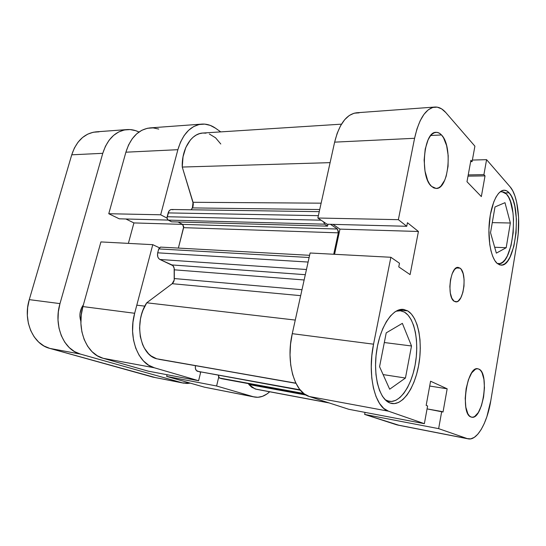 <?xml version="1.0" encoding="UTF-8"?>
<svg xmlns="http://www.w3.org/2000/svg" width="546" height="546" viewBox="0 0 546 546"><rect width="100%" height="100%" fill="white"/><g stroke="black" fill="none" stroke-linecap="round" stroke-linejoin="round"><path stroke-width="0.82" d="M387.414 400.88L386.118 400.655L387.414 400.88L385.135 399.72L389.162 401.358C400.095 403.262 411.78 385.435 415.417 363.308C419.171 341.202 414.516 318.052 404.518 312.155L408.087 315.172L411.158 319.669L413.615 325.45L415.404 332.302L416.462 339.96L416.762 348.164L416.305 356.64L415.097 365.097L413.185 373.259L410.626 380.842L407.5 387.578L403.897 393.216L399.945 397.536L395.782 400.341L391.55 401.481L387.414 400.88M506.456 194.062C519.43 206.914 512.858 265.759 498.512 263.698L497.194 263.445L499.945 263.568L502.538 262.278L505.03 259.705L507.33 255.965L511.042 245.618L513.192 232.767L513.506 219.192L512.947 212.722L510.462 201.542L508.626 197.249L506.456 194.062L501.644 191.53L500.293 191.714L504.04 192.124L506.456 194.062M441.489 134.958L430.78 135.49L441.489 134.958L439.264 133.142L436.916 132.357L434.534 132.658L432.2 134.05L430.016 136.486L428.071 139.892L425.225 149.038L424.133 160.039L424.993 171.075L427.634 180.351L429.49 183.859L431.606 186.425C419.656 177.068 423.484 131.306 436.104 132.337C438.001 132.262 439.796 133.135 441.489 134.958C452.955 146.11 448.669 189.489 436.138 188.445L431.606 186.425L433.886 187.967L436.247 188.445L438.595 187.851L440.84 186.227L444.71 180.221L446.205 176.078L448.054 166.271L448.198 155.617L446.614 145.625L443.495 137.728L441.489 134.958M479.115 369.198L477.354 368.727L475.491 369.192L471.737 372.836L468.434 379.675L466.134 388.656L465.212 398.348L465.827 407.18L467.861 413.725L469.307 415.806L470.966 416.987C459.923 413.909 466.912 365.643 477.818 368.762L479.115 369.198C489.653 373.798 482.671 420.058 471.71 417.199L470.966 416.987L472.768 417.226L474.645 416.537L478.31 412.558L481.435 405.705L483.585 397.038L484.452 387.797L483.92 379.306L482.063 372.775L480.698 370.57L479.115 369.198M460.101 268.182L456.244 267.956L460.101 268.182L457.391 267.479L454.613 269.403L452.184 273.71L450.505 279.736L449.849 286.548L450.32 293.052L451.835 298.218L454.142 301.249C446.512 297.038 450.3 265.909 458.217 267.41L460.101 268.182C467.506 273.13 463.636 303.289 455.726 301.849L454.142 301.249L456.879 301.72L458.271 300.976L460.851 297.686L462.851 292.472L463.984 286.118L464.086 279.552L463.151 273.717L461.295 269.485L460.101 268.182M407.712 310.886L398.573 309.998L407.712 310.886L403.637 309.432L399.297 309.766L394.867 311.93L390.52 315.881L386.438 321.505L382.794 328.61L379.757 336.909L377.47 346.068L376.037 355.692L375.532 365.356L375.969 374.624L377.327 383.108L379.531 390.445L382.48 396.341L386.036 400.58L390.028 403.023C379.45 399.46 372.959 375.846 376.576 351.283C380.084 326.692 392.547 308.053 403.255 309.391L407.712 310.886C418.024 317.049 422.781 341.086 418.891 364.005C415.124 386.957 403.071 405.48 391.775 403.501L390.028 403.023L394.294 403.63L398.655 402.422L402.955 399.495L407.029 394.997L410.742 389.134L413.964 382.139L416.605 374.276L418.57 365.813L419.819 357.043L420.29 348.259L419.99 339.755L418.905 331.811L417.076 324.706L414.544 318.7L411.391 314.032L407.712 310.886M509.159 192.868L505.207 192.875L509.159 192.868L506.674 190.847L504.013 190.22L501.283 191.052L498.594 193.332L496.048 197.004L493.755 201.938L490.322 214.783L488.902 229.784L489.742 244.41L490.97 250.805L492.663 256.224L494.751 260.476L497.14 263.397C491.161 258.251 487.585 239.953 489.359 221.942C491.079 203.897 497.754 190.09 504.176 190.22C505.944 190.226 507.609 191.114 509.159 192.868C522.508 206.251 515.697 267.247 500.914 265.117L497.14 263.397L499.727 264.906L502.409 264.974L505.084 263.629L507.65 260.954L510.019 257.064L513.847 246.335L516.066 233.012L516.393 218.939L514.776 206.054L513.281 200.635L511.39 196.178L509.159 192.868M468.154 438.848L397.659 425.047L468.215 438.861C477.129 440.881 487.319 422.672 490.827 400.511L517.158 241.885C520.795 220.912 517.751 195.325 510.176 186.909L486.582 159.664L483.913 174.645L468.229 174.911L483.913 174.645L485.025 175.88L481.347 196.594L466.987 181.729L470.905 160.278L472.099 161.602L474.904 146.178L472.099 161.602L470.905 160.278L466.987 181.729L481.347 196.594L485.025 175.88L483.913 174.645L486.582 159.664L510.176 186.909L512.769 190.827L514.974 196.075L516.7 202.43L518.577 217.479L518.188 233.872L517.158 241.885L490.827 400.511L486.902 416.639L484.206 423.641L481.135 429.586L477.784 434.227L474.269 437.38L470.727 438.868L467.287 438.609L438.65 428.644L364.639 414.428L396.614 424.781L467.287 438.609L438.65 428.644L441.707 411.5L443.031 412.018L447.16 388.8L430.576 381.224L426.167 405.385L427.6 405.944L424.372 423.676L388.459 411.179L383.742 408.388L379.538 403.467L376.037 396.573L373.403 387.953L371.778 377.948L371.253 366.987L371.846 355.562L373.546 344.185L390.868 257.275L310.108 253.003L292.26 333.667L373.546 344.185L390.868 257.275L399.481 263.233L398.764 266.885L410.094 274.618L418.427 231.484L407.446 222.713L406.75 226.283L398.362 219.669L414.578 138.288L416.994 128.836L420.174 120.748L423.969 114.346L428.194 109.869L432.678 107.46L437.223 107.146L441.646 108.886L445.789 112.551L474.904 146.178L445.789 112.551C442.41 108.668 438.779 106.832 434.903 107.043C425.757 108.395 418.98 118.81 414.578 138.288L334.637 142.144L317.847 218.018L327.095 224.215L406.75 226.283L407.446 222.713L418.427 231.484L339.96 229.122L334.561 254.293L339.96 229.122L332.951 224.365L339.96 229.122L418.427 231.484L410.094 274.618L398.764 266.885L399.481 263.233L390.868 257.275L310.108 253.003L292.26 333.667L290.547 344.219L290.028 354.839L290.725 365.056L292.601 374.413L295.557 382.521L299.447 389.045L304.081 393.755L309.254 396.498L348.798 409.295L424.372 423.676L388.459 411.179L309.254 396.498L348.798 409.295L424.372 423.676L427.6 405.944L426.167 405.385L430.576 381.224L447.16 388.8L429.702 386.042L447.16 388.8L443.031 412.018L427.061 408.899L441.707 411.5L438.65 428.644L364.639 414.428L398.723 425.191M359.159 112.845L354.156 113.193L349.249 115.499L344.656 119.724L340.567 125.737L337.175 133.306L334.637 142.144L317.847 218.018L398.362 219.669L414.578 138.288L334.637 142.144C339.223 123.949 346.546 114.162 356.599 112.776L434.787 107.05M365.042 412.387L364.639 414.428L365.042 412.387M486.582 159.664L472.379 160.067L486.582 159.664M373.546 344.185L292.26 333.667C285.592 362.005 294.458 392.649 309.254 396.498L388.459 411.179C374.931 407.514 367.083 374.802 373.546 344.185M485.025 175.88L468.004 176.146L485.025 175.88M472.099 161.602L470.652 161.636L472.099 161.602M327.095 224.215L317.847 218.018L398.362 219.669L406.75 226.283L327.095 224.215M494.997 206.948L490.526 232.705L496.355 253.126L506.183 247.72L494.676 247.256L506.183 247.72L510.353 223.007L492.28 222.625L510.353 223.007L504.982 202.682L494.997 206.948L490.526 232.705L496.355 253.126L506.183 247.72L510.353 223.007L504.982 202.682L494.997 206.948M395.993 311.206L400.238 310.722L404.518 312.155L400.566 310.763L395.993 311.206M386.22 332.862L379.566 366.707L389.667 389.216L405.446 378.037L383.101 374.583L405.446 378.037L411.513 345.98L384.323 342.533L411.513 345.98L402.361 323.355L386.22 332.862L379.566 366.707L389.667 389.216L405.446 378.037L411.513 345.98L402.361 323.355L386.22 332.862M108.763 213.725L160.674 214.79L177.873 149.693L125.887 152.197L108.763 213.725L119.26 218.816L168.216 220.086L119.26 218.816L108.763 213.725L160.674 214.79L177.873 149.693L180.528 142.083L184.159 135.531L188.602 130.303L193.653 126.583L199.099 124.508L204.702 124.119L210.251 125.382L215.527 128.214L220.734 131.886L215.527 128.214C211.186 125.177 206.62 123.812 201.829 124.106C190.602 125.498 182.617 134.029 177.873 149.693L125.887 152.197L108.763 213.725M103.133 358.292L154.368 367.786L198.607 380.726L148.219 371.143L103.133 358.292L148.219 371.143L198.607 380.726L154.368 367.786L148.628 365.199L143.462 360.954L139.094 355.187L135.729 348.13L133.517 340.049L132.582 331.292L132.971 322.236L134.657 313.274L152.778 244.676L159.309 247.748L152.778 244.676L100.914 241.926L82.917 306.572L81.252 315.015L80.91 323.56L81.893 331.838L84.166 339.489L87.606 346.198L92.056 351.692L97.304 355.767L103.133 358.292L154.368 367.786C138.008 363.772 127.894 337.244 134.657 313.274L152.778 244.676L100.914 241.926L82.917 306.572L134.657 313.274L82.917 306.572C76.201 329.129 86.534 354.272 103.133 358.292M254.525 397.031L204.497 387.189L166.646 376.399L167.069 374.727L166.646 376.399L204.497 387.189L254.607 397.051C259.787 397.938 264.817 396.178 269.704 391.782L266.858 394.041L262.401 396.362L257.855 397.29L253.399 396.758L216.605 385.995L218.639 377.429L216.605 385.995L253.399 396.758L207.023 387.68M200.689 372.181L198.607 380.726L200.689 372.181M167.076 218.12L160.674 214.79L167.076 218.12M158.749 129.054L153.085 127.887L147.365 128.283L141.83 130.282L136.705 133.818L132.214 138.786L128.549 144.997L125.887 152.197C130.624 137.374 138.711 129.272 150.15 127.894L201.692 124.119M125.867 218.987L133.913 222.925L128.371 243.38L133.913 222.925L182.603 224.386L133.913 222.925L125.867 218.987M166.646 376.399L216.605 385.995L166.646 376.399M160.428 247.106L158.722 248.915L157.514 253.835L157.808 256.866L158.681 258.483L159.937 259.486L172.925 265.656L174.167 268.223L174.194 280.084L172.188 283.702L146.731 302.791L295.27 320.072L146.731 302.791C133.695 321.99 139.878 354.825 156.668 358.777L295.864 383.162L158.872 359.295M329.224 402.962L256.347 389.271L251.822 387.319L248.846 384.507L248.58 383.654L248.846 384.507L306.067 395.072L248.846 384.507L255.173 388.984L328.678 402.784L256.381 389.278M221.778 378.726L304.238 393.871L221.567 378.678L219.308 377.982L218.366 375.382L218.789 377.634L221.778 378.726L304.265 393.884M220.789 144.001L215.547 137.783L209.343 133.995M206.04 133.149L202.689 133.047L199.365 133.695L196.15 135.094L193.12 137.223L190.342 140.042L185.817 147.495L183.026 156.791L182.255 167.049L193.325 203.747L192.984 206.681L191.202 209.78L192.39 207.91L193.045 202.293L182.255 167.049L330.098 162.64L182.255 167.049C181.531 149.147 191.469 133.333 202.941 133.026L341.475 124.16M172.911 209.828L172.215 209.562M171.669 209.493L170.099 209.957L168.926 211.159L167.049 217.752L167.642 219.581L171.54 221.812L327.552 226.133L327.969 224.235L327.552 226.133L171.54 221.812L168.257 220.113L324.617 224.174L327.552 226.133L324.617 224.174L168.257 220.113C167.24 219.417 166.878 218.291 167.165 216.735L321.089 220.188L167.165 216.735L168.168 212.906L318.373 215.663L168.168 212.906C168.837 210.729 169.997 209.589 171.656 209.493L319.253 211.664M178.023 221.99L182.582 224.379L183.736 226.672L178.378 248.082L183.627 227.662L338.322 232.842L333.722 254.252L338.322 232.842L183.627 227.662L182.582 224.379L337.455 229.033L338.445 231.688L338.322 232.842L337.455 229.033L330.439 224.304L337.455 229.033L182.582 224.379L178.023 221.99M309.596 255.31L160.64 247.106L158.722 248.915L157.698 252.818L308.108 262.053L157.698 252.818C157.118 255.978 157.862 258.203 159.937 259.486L171.935 264.933L305.31 274.699L171.935 264.933C173.492 265.786 174.276 267.417 174.297 269.82L304.142 279.975L174.297 269.82L174.304 278.556C174.304 280.808 173.594 282.521 172.188 283.702L300.675 295.659L172.188 283.702L146.731 302.791L142.909 310.428L141.503 314.632L140.465 318.994L139.578 327.928L140.308 336.623L142.588 344.506L144.267 347.986L148.546 353.733L151.065 355.924L156.668 358.777L295.952 383.333M300.396 390.233L197.454 371.28L300.061 389.824L197.454 371.28C195.693 370.461 195.024 368.605 195.441 365.711L195.372 368.318L196.348 370.543L200.123 372.072M323.587 221.867L324.617 224.174L323.594 221.867M319.724 209.534L192.39 207.91L319.724 209.534M174.304 278.556L301.986 289.721L174.304 278.556M321.13 203.173L193.045 202.293L321.13 203.173M159.937 259.486L306.456 269.506L159.937 259.486M158.722 248.915L309.111 257.507L158.722 248.915M219.308 377.982L303.719 393.475L219.308 377.982M183.695 383.169L152.778 377.068L182.521 382.882L152.778 377.068L49.829 348.409L80.371 354.074L182.521 382.882L190.261 383.128L187.162 383.476L182.521 382.882L80.371 354.074L74.515 351.583L69.24 347.584L64.769 342.205L61.309 335.66L59.016 328.201L58.013 320.133L58.34 311.821L59.985 303.61L102.771 153.317L105.433 146.294L109.098 140.233L113.602 135.381L118.748 131.927L124.311 129.968L130.064 129.566L135.77 130.692L138.977 132.016C135.135 130.119 131.183 129.306 127.109 129.579C115.609 130.951 107.494 138.861 102.771 153.317L71.738 154.811L29.279 299.631L27.655 307.541L27.348 315.547L28.378 323.321L30.692 330.528L34.173 336.862L38.657 342.076L43.953 345.966L49.829 348.409L155.357 377.573M83.415 304.77L81.545 307.917L80.016 313.418L79.9 316.27L80.869 321.301C79.02 315.424 79.873 309.916 83.415 304.77M99.085 131.825L93.305 132.234L87.722 134.139L82.562 137.49L78.051 142.178L74.386 148.027L71.738 154.811L29.279 299.631L59.985 303.61L102.771 153.317L71.738 154.811C76.433 140.861 84.562 133.21 96.123 131.845L126.972 129.586M49.829 348.409L80.371 354.074C63.705 350.061 53.303 325.532 59.985 303.61L29.279 299.631C22.659 320.727 33.115 344.417 49.829 348.409M386.363 400.86L389.066 401.337M497.426 263.636L498.45 263.691M500.546 191.53L501.631 191.53M397.44 310.449L400.238 310.722M136.793 305.173L144.82 306.142"/></g></svg>
